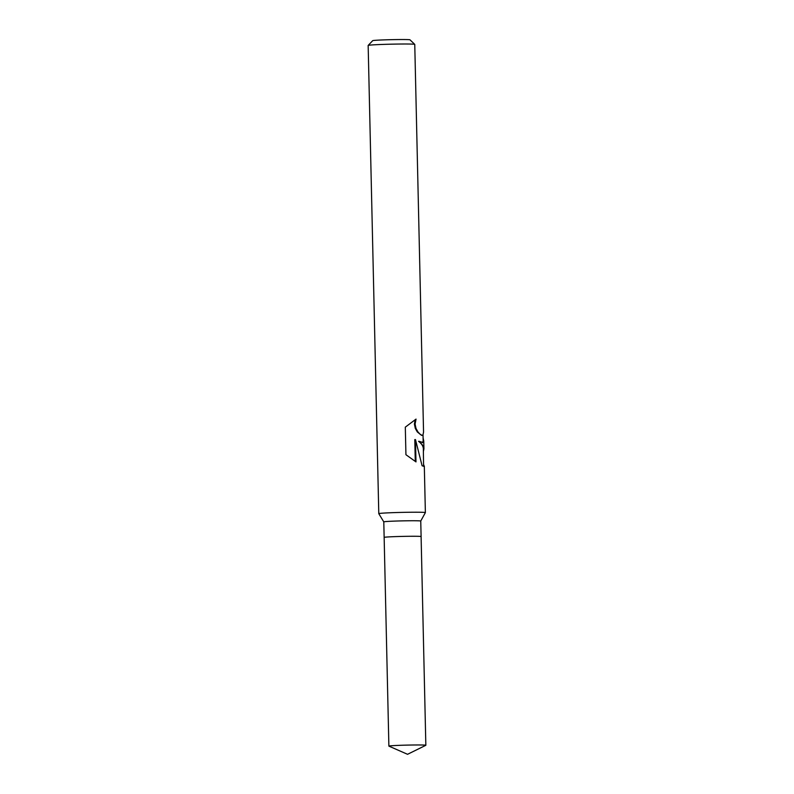 <?xml version="1.0" encoding="UTF-8"?>
<svg xmlns="http://www.w3.org/2000/svg" width="794" height="794" viewBox="0 0 794 794"><rect width="100%" height="100%" fill="white"/><g stroke="black" fill="none" stroke-linecap="round" stroke-linejoin="round"><path stroke-width="1.19" d="M425.842 745.268A18.49 0.586 178.7 0 0 425.276 745.139A18.49 0.586 178.7 0 0 405.079 745.159A18.49 0.586 178.7 0 0 388.881 746.102A18.49 0.586 178.7 0 0 388.921 746.142L407.55 754.3L425.802 745.308A18.49 0.586 178.7 0 0 425.842 745.268L421.098 536.565A18.48 0.576 178.7 0 0 420.542 536.436A18.49 0.586 178.7 0 1 421.108 536.565A18.49 0.586 178.7 0 0 421.108 536.565L420.751 521.043A18.49 0.586 178.7 0 0 420.751 521.043A18.49 0.586 178.7 0 0 420.195 520.914A18.49 0.586 178.7 0 0 399.987 520.933A18.49 0.586 178.7 0 0 383.79 521.876A18.49 0.586 178.7 0 0 383.79 521.886L378.788 513.668A23.304 0.734 178.7 0 0 378.788 513.668L368.158 45.437A23.304 0.734 178.7 0 1 368.168 45.417A23.304 0.734 178.7 0 1 388.941 44.236A23.304 0.734 178.7 0 1 414.041 44.216A23.304 0.734 178.7 0 1 414.736 44.355A23.304 0.734 178.7 0 1 414.756 44.385L423.549 432.125L422.914 435.172L421.634 435.41L417.316 431.956L415.302 428.403L414.399 424.105L415.133 419.738M388.881 746.102L384.147 537.399A18.48 0.576 178.7 0 1 400.345 536.456A18.48 0.576 178.7 0 1 420.542 536.436A18.49 0.586 178.7 0 0 400.345 536.456A18.49 0.586 178.7 0 0 384.137 537.399A18.49 0.586 178.7 0 0 384.147 537.409L383.79 521.876M420.751 521.043L425.376 512.606A23.304 0.734 178.7 0 0 425.376 512.596A23.304 0.734 178.7 0 0 424.671 512.428A23.304 0.734 178.7 0 0 399.203 512.458A23.304 0.734 178.7 0 0 378.788 513.649M423.093 437.822L423.748 441.067L423.083 442.576L419.172 441.325L423.162 445.881L423.927 448.838L423.41 451.419M423.708 464.579L423.897 466.366L422.09 465.76L415.48 439.578L415.987 461.909L405.933 454.704L405.307 427.152L416.046 419.093L415.103 424.075L415.987 428.373L417.952 431.936L420.264 434.417L422.329 435.39M414.736 44.355L409.982 39.809A18.639 0.586 178.7 0 0 409.426 39.7A18.639 0.586 178.7 0 0 389.338 39.72A18.639 0.586 178.7 0 0 372.723 40.653L368.168 45.417M423.569 466.336L423.351 448.789C423.242 446.198 421.644 443.717 418.557 441.345L419.172 441.325M422.309 442.665L423.172 441.146L423.033 435.062M415.282 461.403L414.786 439.598L415.48 439.578M425.376 512.596L424.314 465.959M423.927 448.838L423.758 441.067"/></g></svg>
